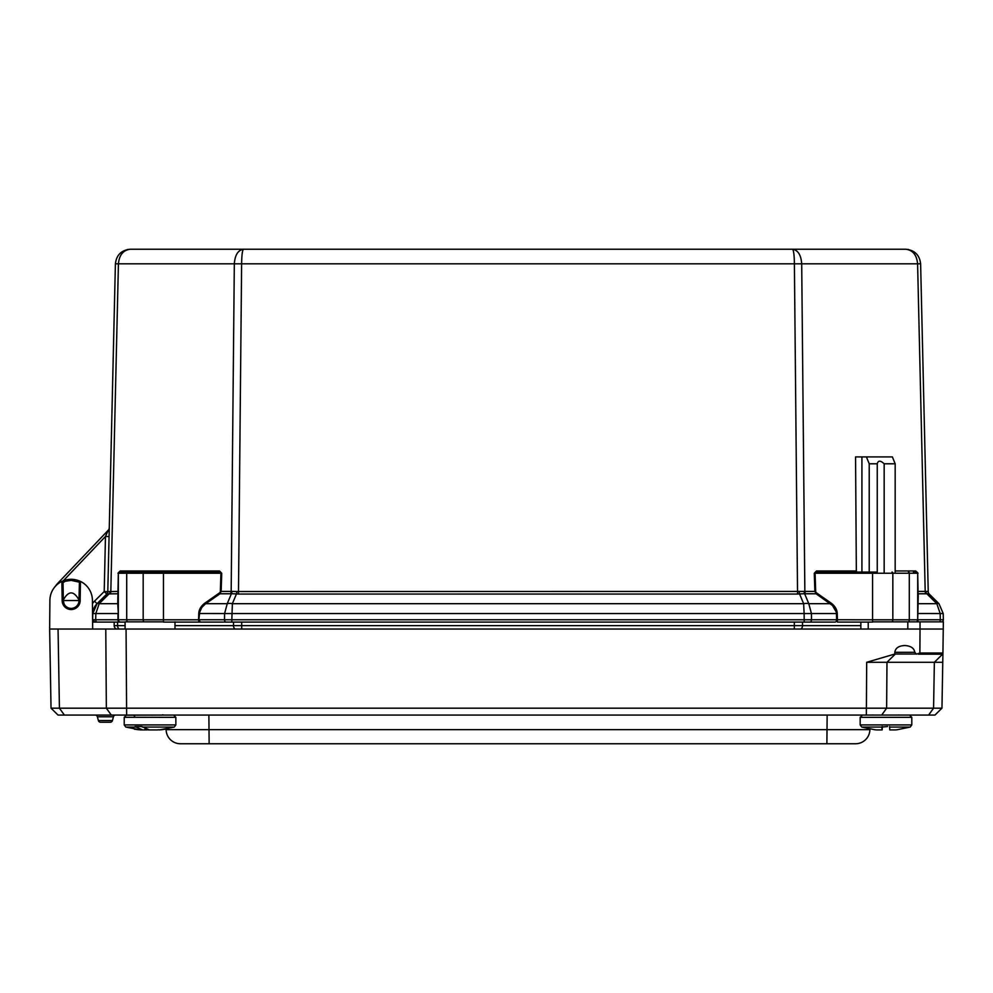 <?xml version="1.0" encoding="UTF-8"?>
<svg xmlns="http://www.w3.org/2000/svg" width="993" height="993" viewBox="0 0 993 993"><rect width="100%" height="100%" fill="white"/><g stroke="black" fill="none" stroke-linecap="round" stroke-linejoin="round"><path stroke-width="1.49" d="M118.316 591.394L107.79 591.691L115.399 263.815C116.454 254.953 121.431 250.099 130.306 249.243L274.453 249.243M302.679 249.243L733.343 249.243M761.569 249.243L792.501 249.243C797.975 250.099 801.041 254.953 801.699 263.815L804.851 591.418L236.967 591.543L236.471 593.901L238.469 594.05L797.553 594.05L794.4 263.815C794.263 254.953 793.63 250.099 792.501 249.243L243.521 249.243C242.391 250.099 241.758 254.953 241.622 263.815L238.469 594.05M908.558 249.516L905.715 249.243C914.59 250.099 919.555 254.953 920.623 263.815L917.594 263.815C916.75 254.953 912.79 250.099 905.715 249.243L792.501 249.243C793.618 250.075 794.251 254.853 794.4 263.592M55.397 586.267A21.796 21.796 0 0 1 57.755 583.301L108.287 530.175L105.481 536.456L104.203 591.543L106.772 594.05A3.438 3.438 0 0 0 107.79 591.691L104.203 591.543L94.521 601.15A17.924 17.924 0 0 0 92.448 603.607M109.267 527.792L109.267 527.792A3.587 3.587 0 0 1 108.287 530.175M107.182 593.566L107.716 592.324M92.61 621.903L94.968 622.102A2.296 2.296 0 0 1 92.672 619.756A2.296 2.296 0 0 0 92.672 619.806L94.931 622.102L92.672 619.806A2.296 2.296 0 0 1 92.672 619.756L92.808 613.537A14.336 14.336 0 0 1 97.053 603.694L106.921 593.901L117.733 593.777A1.142 0.943 180 0 0 118.316 592.97M109.069 536.53L105.481 536.456L63.341 580.756M64.384 715.072L59.431 708.183L51.028 708.183L58.041 715.072L934.959 715.072L941.96 708.183L59.431 708.183L58.053 629.028L49.65 629.028L49.898 600.343A21.263 21.263 0 0 1 61.355 581.662A1.142 1.142 0 0 1 61.864 581.538L63.031 582.668L65.265 581.277L71.161 580.396L79.415 582.171L80.967 581.662A21.263 21.263 0 0 1 92.423 600.343L92.672 629.028L92.61 622.102L94.968 622.102A2.296 2.296 0 0 1 92.672 619.756L92.808 613.537L97.053 603.694L94.521 601.15M61.864 581.538L62.174 599.933A9.011 9.011 0 0 0 71.161 609.541A9.011 9.011 0 0 0 80.148 599.933L78.993 599.971A7.857 7.857 0 0 1 79.018 600.529L78.819 602.292M939.428 621.854A2.296 1.626 -90 0 0 940.321 619.756L918.041 619.756A2.296 1.626 90 0 1 917.147 621.854M942.084 621.854A2.296 2.296 0 0 0 943.35 619.756L940.321 619.756L943.35 619.756A2.296 2.296 0 0 1 942.084 621.854A2.296 2.296 0 0 0 943.35 619.756L943.201 613.537L938.968 603.694L929.1 593.901A3.438 3.364 134.8 0 1 928.12 591.543L925.203 591.418A3.438 2.433 -90 0 0 925.923 593.777L926.779 593.715A3.438 2.644 81.6 0 1 925.848 591.356M917.706 592.97A1.142 0.943 180 0 0 918.277 593.777L917.706 619.806A2.296 2.296 0 0 1 916.44 621.854A2.296 2.296 0 0 0 917.706 619.806A2.296 2.296 0 0 1 916.44 621.854M816.643 592.97A3.24 2.296 180 0 1 815.687 591.394L814.868 591.418L816.072 593.777L816.643 592.97L830.781 602.875A21.908 15.491 0 0 1 837.248 613.513L837.459 622.102L872.562 622.102L872.562 619.806L836.64 619.756A2.296 1.626 90 0 1 835.026 622.102L804.193 622.102L835.026 622.102M231.828 622.102L804.193 622.102L804.193 619.756L231.828 619.756L231.828 622.102L198.563 622.102L231.828 622.102M236.967 591.543L231.89 591.356A3.438 2.185 -97 0 1 231.406 593.715L236.471 593.901L232.374 603.694L231.828 619.756L199.382 619.756A2.296 1.626 90 0 0 200.996 622.102M231.89 591.356L231.17 591.418A3.438 2.433 -90 0 1 230.45 593.777L219.949 593.777L221.141 591.418L220.334 591.394A3.24 2.296 0 0 1 219.379 592.97L219.949 593.777L205.017 604.253L201.778 607.493L199.754 611.973L198.563 622.102L163.46 622.102L163.46 619.806L143.178 619.806A2.296 1.626 90 0 0 144.072 621.854M118.179 619.769L118.279 619.793A2.296 2.296 0 0 0 120.612 622.102L125.081 622.102L120.612 622.102A2.296 2.296 0 0 1 118.316 619.806A2.296 2.296 0 0 0 120.612 622.102M220.334 591.394L220.93 573.234L143.178 573.234L143.178 619.806L117.981 619.756A2.296 1.626 90 0 0 119.594 622.102L94.968 622.102L114.183 622.102L114.183 625.652A3.562 3.562 0 0 0 116.603 629.028A3.562 3.562 0 0 1 114.183 625.652L125.081 625.652M92.585 619.756L92.672 619.756A2.296 2.296 0 0 0 94.968 622.102L94.285 622.003L94.968 622.102A2.296 2.296 0 0 1 92.672 619.756L95.688 619.756A2.296 1.626 90 0 0 97.314 622.102M925.923 593.777L918.277 593.777L917.706 591.394M940.321 619.756L940.185 613.537L936.833 603.694L926.779 593.715L929.249 594.05A3.438 3.438 0 0 1 928.232 591.691L928.12 591.543M928.232 591.691A3.438 3.438 0 0 0 929.249 594.05A3.438 3.438 0 0 1 928.232 591.691L920.623 263.815C919.555 254.953 914.59 250.099 905.715 249.243M917.706 602.875A1.142 0.943 0 0 0 918.277 603.694L936.833 603.694A10.327 2.917 -45.2 0 1 938.968 603.694L929.1 593.901M118.316 619.806L118.316 573.234L117.733 603.694A1.142 0.943 0 0 0 118.316 602.875M110.173 591.356A3.438 2.644 -81.6 0 1 109.23 593.715L99.176 603.694A10.327 2.917 -134.8 0 0 97.053 603.694M107.902 591.543A3.438 3.364 -134.8 0 1 106.921 593.901M797.553 594.05L799.551 593.901L799.055 591.543M876.869 572.08L817.313 572.08L814.272 573.259L814.868 591.418L804.851 591.418A3.438 2.433 90 0 0 805.559 593.777L804.615 593.715L808.786 603.694A10.327 7.038 157.3 0 0 803.635 603.694L799.551 593.901L804.615 593.715A3.438 2.185 97 0 1 804.131 591.356M830.781 602.875L830.21 603.694L808.786 603.694L811.43 613.537L804.131 613.537L803.635 603.694L232.374 603.694A10.327 7.038 -157.3 0 0 227.236 603.694L231.406 593.715L230.45 593.777M837.248 613.513L836.441 613.537L836.64 619.756L804.193 619.756L804.131 613.537L224.592 613.537L227.236 603.694L205.812 603.694L205.241 602.875L219.379 592.97M127.526 572.08A1.142 0.807 90 0 0 126.707 573.234L118.316 573.234L119.458 572.08A1.142 1.142 0 0 0 118.316 573.234L119.458 572.08L163.46 572.08L119.458 572.08A1.142 0.807 90 0 0 120.265 570.963L219.527 570.963A1.142 0.807 -90 0 1 218.708 572.08L221.737 573.259L221.141 591.418L231.17 591.418L234.323 263.815C234.981 254.953 238.047 250.099 243.521 249.243M127.303 249.553L130.306 249.243C123.231 250.099 119.272 254.953 118.428 263.815L110.819 591.418A3.438 2.433 -90 0 1 110.099 593.777M118.316 613.513L117.733 603.694L99.176 603.694L95.837 613.537L92.535 613.537M884.167 572.08L884.167 463.781C880.456 460.342 878.147 460.342 877.253 463.781L877.253 572.08M895.177 572.08L895.177 463.781L884.167 463.781M877.253 463.781L869.223 463.781L866.417 456.904L892.372 456.904L895.177 463.781M861.924 572.08L861.924 456.904L866.417 456.904M869.223 572.08L869.223 463.781M817.313 572.08A1.142 0.807 90 0 1 816.494 570.963L856.338 570.963L855.556 456.904L861.924 456.904M856.338 570.963L856.86 572.08M809.866 622.102A2.296 1.626 90 0 0 811.492 619.756L811.43 613.537L836.441 613.537L836.255 611.973L832.457 605.482L816.072 593.777L805.559 593.777M895.177 570.963L915.745 570.963A1.142 0.807 -90 0 0 916.564 572.08L913.436 572.08M908.409 621.854A2.296 1.626 90 0 0 909.303 619.806L917.706 619.806L917.706 573.234L916.564 572.08A1.142 1.142 0 0 1 917.706 573.234L918.041 591.418L925.203 591.418L917.594 263.815L115.399 263.815M226.156 622.102A2.296 1.626 90 0 1 224.53 619.756L224.592 613.537L198.774 613.513L198.563 619.806L163.46 619.806L163.46 572.08L218.708 572.08M79.018 600.529L63.304 600.529L64.086 603.943M938.968 603.694L943.201 613.537L917.706 613.513M891.937 621.854A2.296 1.626 90 0 0 892.831 619.806L909.303 619.806L909.303 573.234L917.706 573.234L916.564 572.08M61.355 581.662C67.896 578.497 74.425 578.497 80.967 581.662L79.291 582.668L80.458 581.538A1.142 1.142 0 0 1 80.967 581.662C74.425 578.497 67.896 578.497 61.355 581.662L62.907 582.171L61.752 581.55M79.415 582.171L78.993 599.971A7.857 7.857 0 0 1 71.161 608.386A7.857 7.857 0 0 1 63.329 599.971L62.174 599.933L63.329 599.971L63.031 582.668M80.458 581.538L80.148 599.933L78.993 599.971C73.767 590.562 68.542 590.562 63.329 599.971M49.898 600.343L49.65 629.028L125.081 629.028L125.081 621.854L163.46 621.854M126.632 715.072L126.061 629.028L106.437 629.028M126.061 629.028L907.813 629.028L907.813 621.854L943.35 621.854L942.928 653.022L919.866 653.022L916.452 654.151L914.801 652.314C914.156 648.218 910.916 645.959 905.107 645.549L904.3 645.549C898.504 645.959 895.351 648.218 894.842 652.314L914.801 652.314M174.991 629.028L174.991 621.854M907.813 629.028L920.039 629.028L920.039 621.854M919.866 653.022L920.039 629.028L943.35 629.028M872.562 621.854L907.813 621.854M915.72 654.027L894.879 654.015L866.69 662.281L942.767 662.281L942.928 653.022M894.879 654.015L894.842 652.314M935.145 714.886L941.96 708.183L942.767 662.281M918.264 654.151L942.903 654.151M62.137 715.072L80.061 715.072L62.137 715.072M110.211 722.246A2.296 2.296 0 0 0 112.432 720.546L98.381 720.546A2.296 2.296 0 0 0 100.603 722.246L110.211 722.246A2.296 2.296 0 0 0 112.432 720.546A2.296 2.296 0 0 1 110.211 722.246L100.603 722.246L110.211 722.246A2.296 2.296 0 0 0 112.432 720.546L113.438 716.772A2.296 2.296 0 0 1 115.66 715.072A2.296 2.296 0 0 0 113.438 716.772A2.296 2.296 0 0 1 115.66 715.072L95.154 715.072L115.66 715.072A2.296 2.296 0 0 0 113.438 716.772L97.376 716.772A2.296 2.296 0 0 0 95.154 715.072A2.296 2.296 0 0 1 97.376 716.772L98.381 720.546A2.296 2.296 0 0 0 100.603 722.246A2.296 2.296 0 0 1 98.381 720.546A2.296 2.296 0 0 0 100.603 722.246L110.211 722.246A2.296 2.296 0 0 0 112.432 720.546A2.296 2.296 0 0 1 110.211 722.246M165.868 715.072L885.719 715.072M134.775 716.772A2.296 2.296 0 0 0 132.553 715.072A2.296 2.296 0 0 1 134.775 716.772A2.296 2.296 0 0 0 132.553 715.072A2.296 2.296 0 0 1 134.775 716.772M152.165 715.245A2.296 2.296 0 0 1 153.059 715.072A2.296 2.296 0 0 0 152.165 715.245M56.973 714.029L58.041 715.072M934.959 715.072L936.585 713.483M49.65 629.028L51.028 708.183L57.991 715.022M209.138 743.757L855.556 743.757A14.336 14.336 0 0 0 869.893 729.656L166.116 729.656A14.336 14.336 0 0 0 180.453 743.757L209.138 743.757L208.878 715.072M166.116 729.656A14.336 14.336 0 0 0 180.453 743.757A14.336 14.336 0 0 1 166.116 729.656L166.104 729.085M889.889 729.929L895.152 729.929A65.774 65.761 -90 0 0 896.803 729.781L896.828 729.805A65.774 65.761 90 0 1 895.202 729.929L889.902 729.929M880.952 729.929L882.057 729.929L882.057 726.541L882.057 729.929L881.834 727.062L861.75 727.062L875.143 729.805A112.594 1.278 -90 0 1 875.143 729.805A112.594 1.278 -90 0 1 875.118 729.781A65.774 65.761 -90 0 0 876.769 729.929L882.156 729.929L882.144 726.541M153.865 729.929L157.49 729.929M146.095 729.929L145.015 729.929L145.152 728.663M142.57 729.929L140.572 729.929L142.657 729.929L135.011 726.541L141.887 726.541L149.447 729.929L157.105 729.929A65.774 58.165 -90 0 0 158.57 729.781A112.594 52.567 90 0 0 160.68 729.781A65.774 58.165 90 0 1 159.215 729.929L159.066 729.929M881.834 727.062L887.581 726.541M882.38 726.541L882.144 729.929M889.591 726.541L889.778 729.929L895.202 729.929M896.803 729.781A112.594 1.278 90 0 0 896.828 729.805L910.221 727.062L889.604 727.062M146.654 729.259L146.654 729.929L148.18 729.694M146.654 729.929L145.152 729.929M150.539 729.929L148.18 729.929M145.015 728.601L145.015 729.929L140.745 729.929M142.297 727.062L174.272 727.062L175.848 724.915L124.224 724.915L124.224 717.318L175.848 717.331L173.589 715.072L125.677 715.221M107.79 591.691A3.438 3.438 0 0 1 106.772 594.05M908.496 572.08A1.142 0.807 -90 0 1 909.303 573.234L892.831 573.234L892.831 619.806L872.562 619.806L872.562 573.234L815.092 573.234L815.687 591.394M143.997 572.08A1.142 0.807 -90 0 0 143.178 573.234L126.707 573.234L126.707 619.806A2.296 1.626 90 0 0 127.613 621.854M95.688 619.756L95.837 613.537L117.981 613.537L117.981 619.756L92.672 619.756M915.745 570.963L918.041 573.259L915.745 570.963M117.981 573.259L120.265 570.963L117.981 573.259M219.527 570.963L221.737 573.259M198.774 613.513A21.908 15.491 180 0 1 205.241 602.875M814.272 573.259L816.494 570.963M872.562 572.08L872.562 573.234L892.831 573.234A1.142 0.807 -90 0 0 892.024 572.08M794.313 622.102L794.313 629.028M802.518 622.102L802.518 625.652L241.696 625.652L241.696 629.028M860.857 625.652L802.518 625.652A3.562 2.52 90 0 1 800.805 629.028M241.696 622.102L241.696 625.652L233.504 625.652A3.562 2.52 90 0 0 235.217 629.028M233.504 622.102L233.504 625.652L174.991 625.652M117.571 622.102L117.571 625.652A3.562 2.52 90 0 0 119.284 629.028M868.217 622.102L868.217 629.028M866.69 662.281L866.368 715.072M928.616 715.072L933.569 708.183L934.363 662.281L942.58 654.151M895.19 654.151L886.972 662.281L886.637 708.183L881.685 715.072M98.381 720.546A2.296 2.296 0 0 0 100.603 722.246A2.296 2.296 0 0 1 98.381 720.546M97.376 716.772A2.296 2.296 0 0 0 95.154 715.072A2.296 2.296 0 0 1 97.376 716.772M105.779 629.028L106.35 708.183L111.303 715.072M826.884 743.757L827.144 715.072M882.007 729.929L876.769 729.929M910.221 727.062L911.797 724.915L860.174 724.915L860.174 717.331L911.797 717.331L909.538 715.072M140.572 729.929L125.788 727.062L124.224 724.915L125.788 727.062L135.433 727.062M157.105 729.929L149.447 729.929M174.272 727.062L159.215 729.929M130.306 249.243L127.129 249.591M860.857 622.102L860.857 629.028M51.028 708.183L58.004 715.034M941.96 708.183L935.009 715.022M860.174 717.331L862.433 715.072L860.174 717.331M134.34 729.16L139.194 729.805M160.878 729.805L165.719 729.16M861.75 727.062L860.174 724.915M911.797 724.915L911.797 717.331M872.959 714.972L872.313 715.072M899.013 714.972L899.658 715.072M175.848 724.915L175.848 717.331L173.589 715.072M124.224 717.331L126.483 715.072M162.591 714.774L163.708 715.072"/></g></svg>
